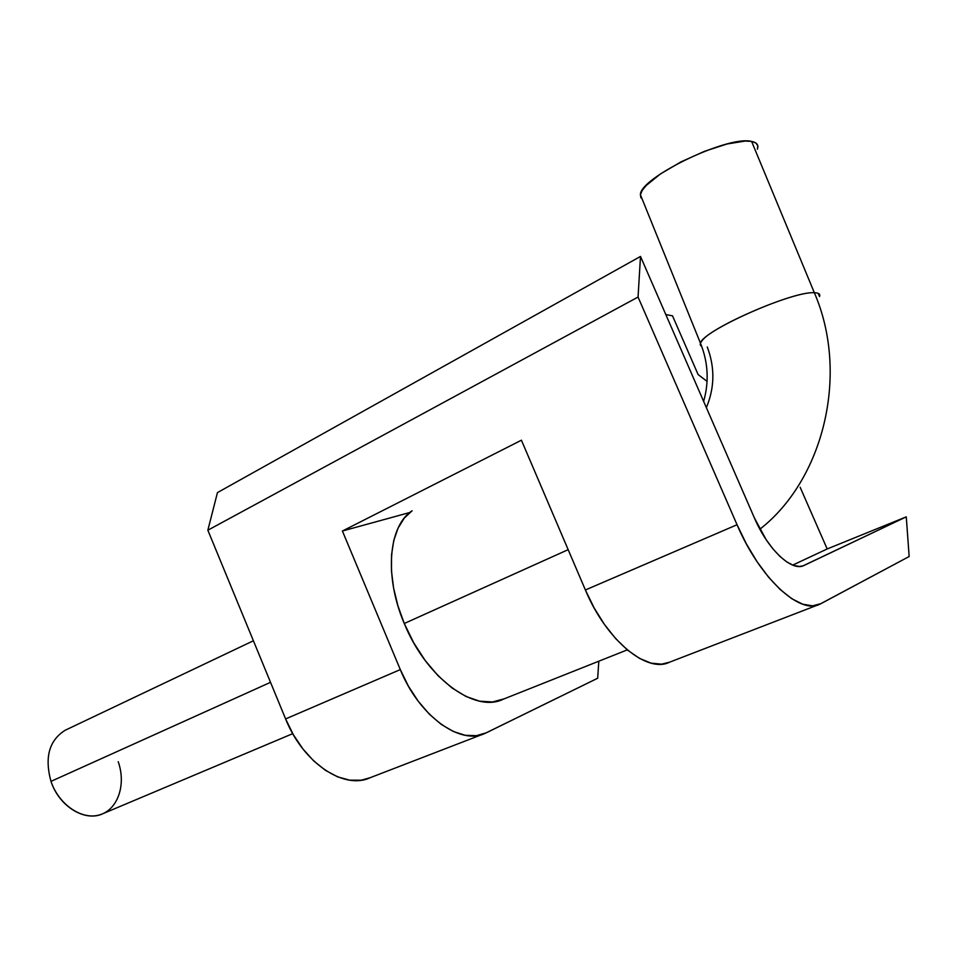 <?xml version="1.0" encoding="UTF-8"?>
<svg xmlns="http://www.w3.org/2000/svg" width="957" height="957" viewBox="0 0 957 957"><rect width="100%" height="100%" fill="white"/><g stroke="black" fill="none" stroke-linecap="round" stroke-linejoin="round"><path stroke-width="1.44" d="M504.04 698.861L492.568 701.959L479.708 701.194L465.975 696.469L451.919 687.904L438.127 675.786L425.219 660.557L413.759 642.877L404.273 623.497L568.171 549.665L404.273 623.497L397.921 605.817L393.602 588.088L391.461 570.91L391.533 554.857L393.782 540.43L398.1 528.061L404.285 518.084L412.12 510.763C388.518 525.836 383.948 576.15 404.273 623.497C426.344 678.106 475.007 713.515 503.346 699.172L627.266 649.887M909.15 556.519L906.267 516.852L827.183 548.959L800.148 487.257L827.183 548.959L906.267 516.852L804.071 565.443C791.906 572.059 767.849 549.557 754.403 517.94L640.496 256.44L217.454 492.592L207.848 530.214L285.605 718.934C302.998 762.837 344.018 790.195 370.108 777.73L361.184 780.206L349.724 780.17L337.654 776.869L325.476 770.373L313.693 760.911L302.807 748.829L293.309 734.641L285.605 718.934L400.301 669.601L285.605 718.934L207.848 530.214L638.056 297.053L207.848 530.214L217.454 492.592L640.496 256.44L754.403 517.94L766.138 539.64L772.861 548.792L779.811 556.292L786.678 561.867L793.186 565.288L799.095 566.472L802.959 565.886L906.267 516.852L909.15 556.519L819.742 604.238C799.693 614.968 759.547 577.801 737.046 524.747L585.385 589.979C606.128 639.982 646.968 673.692 669.469 662.22L661.562 664.17L651.035 663.129L639.599 658.44L627.684 650.234L615.806 638.762L604.465 624.478L594.177 607.982L585.385 589.979L737.046 524.747L638.056 297.053L640.496 256.44L638.056 297.053L737.046 524.747L746.376 543.911L756.999 561.603L768.459 577.035L780.242 589.584L791.822 598.747L802.732 604.202L812.541 605.841L820.891 603.676L909.15 556.519M792.707 565.108L827.183 548.959L792.707 565.108M597.67 678.238L598.819 661.191L597.67 678.238L485.008 733.397C460.09 745.551 418.951 715.836 400.301 669.601L342.403 531.015L521.421 440.208L585.385 589.979L521.421 440.208L342.403 531.015L409.823 512.497L342.403 531.015L400.301 669.601L408.424 686.181L418.245 701.242L429.334 714.149L441.201 724.365L453.343 731.495L465.234 735.299L476.407 735.694L486.431 732.739L597.67 678.238M665.797 314.542L672.52 315.846L698.108 374.558L707.079 381.388L698.108 374.558L672.52 315.846L665.797 314.542M757.8 147.845C758.351 144.471 756.281 142.33 751.592 141.421L814.347 292.722C849.672 374.331 823.427 479.684 759.894 529.209C823.427 479.684 849.672 374.331 814.347 292.722C793.987 290.976 710.764 326.923 701.816 341.027C699.83 343.551 699.746 345.298 701.565 346.243M118.213 761.712C126.216 784.202 118.225 808.964 100.329 814.658C82.553 820.699 58.999 805.136 50.984 781.379C59.143 806.643 85.4 822.422 103.129 813.582L292.746 733.648M270.52 682.329L50.984 781.379L270.52 682.329M814.347 292.722L751.592 141.421C727.918 135.069 639.563 177.894 640.412 194.726L700.476 343.216C701.684 331.349 792.276 290.856 814.347 292.722C818.761 292.842 820.484 294.134 819.527 296.598L818.175 293.332M640.412 194.726L642.303 199.403M706.362 407.646C714.712 387.633 715.011 367.416 707.259 346.996M253.402 640.771L65.124 730.287C49.142 740.371 44.429 757.394 50.984 781.379M757.406 149.268L757.753 145.631L755.803 142.976L751.592 141.421L745.252 141.05L727.188 143.957L704.472 151.326L680.894 161.924L660.39 173.971L646.226 185.467L642.219 190.431L640.436 194.606L640.891 197.872M818.008 604.908L669.469 662.22M803.067 565.85L804.071 565.443M370.108 777.73L482.902 734.21M700.476 343.216C708.168 362.308 709.221 381.699 703.634 401.378"/></g></svg>
